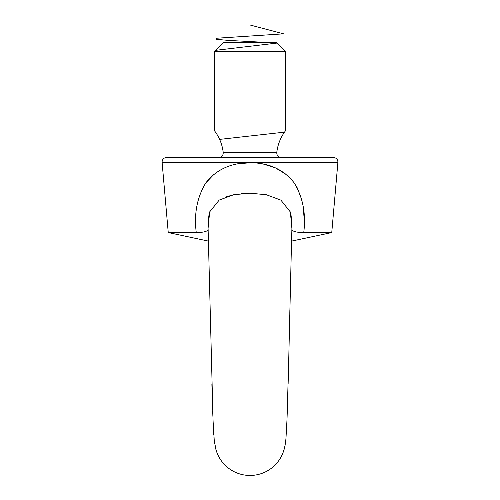 <?xml version="1.0" encoding="UTF-8"?>
<svg xmlns="http://www.w3.org/2000/svg" width="500" height="500" viewBox="0 0 500 500"><rect width="100%" height="100%" fill="white"/><g stroke="black" fill="none" stroke-linecap="round" stroke-linejoin="round"><path stroke-width="0.75" d="M326.094 157.487L326.744 157.487M304.688 157.487L305.225 157.487M166.494 157.487L333.506 157.487C336.369 157.812 337.837 159.412 337.906 162.288L162.094 162.288C162.162 159.412 163.631 157.812 166.494 157.487M325.144 157.487L325.85 157.487M291.906 228.625L290.363 212L280.9 200.138L266.394 194.756L250 193.169L233.656 194.75L219.194 200.081L209.656 211.906L208.081 228.306L208.081 222.181M216.238 450.544A35.331 35.331 0 0 0 283.688 450.775C284.644 448.075 285.381 444.175 285.919 439.075L286.944 420.775L288.612 364.725L291.537 241.112L331.756 232.562L337.906 162.288M208.094 221.863L209.169 213.625M225.263 197.144L233.056 194.875M241.381 193.588L250.006 193.169M290.831 213.669L291.919 222.162M208.463 241.112L168.244 232.562L196.269 232.562C193.894 214.013 197.025 197.519 205.662 183.094C216.144 169.6 230.906 162.812 249.956 162.719C269.044 162.781 283.837 169.569 294.337 183.088C302.962 197.512 306.094 214.006 303.738 232.562L331.756 232.562M207.544 230.394L207.537 230.387C206.106 231.769 202.35 232.5 196.269 232.562M303.738 232.562C297.675 232.5 293.919 231.775 292.469 230.387L291.837 230.906M168.244 232.562L162.094 162.288M304.194 219.319L303.15 206.163M301.938 200.144L296.994 187.319M286 174.269L275.363 167.844M275.331 167.825L263.131 163.994M250.056 162.719L236.844 164.013M213.938 174.319L205.656 183.106M291.831 230.544L292.469 230.387M207.537 230.387L208.169 230.538M308.738 157.487L310.363 157.487M250 51.5L214.669 51.5L214.669 130.994L285.331 130.994L285.331 51.5L250 51.5M214.669 51.5L223.5 42.663L276.5 42.663L285.331 51.5M281.163 157.487C278.244 157.15 276.781 155.512 276.769 152.581C277.7 144.619 280.55 137.425 285.331 130.994M250 25L283.6 33.831L216.4 38.25L216.4 39.35L229.237 40.456L270.763 42.663M276.919 43.081L215.869 50.3M284.488 132.15L219.625 139.388M214.669 130.994C219.45 137.425 222.3 144.619 223.231 152.581L276.769 152.581M291.919 228.375L291.512 242.15M208.094 228.637L213.069 420.956L214.3 441.25L216.231 450.544M291.294 250.188L290.981 262.219M290.7 273.875L290.487 282.919M290.4 286.694L290.262 292.787M289.869 310.031L289.794 313.412M289.581 322.831L289.106 343.694M288.956 350.375L288.881 353.462M288.363 374.637L288.119 384.15M287.913 391.5L287.4 408.375M287.356 409.669L286.975 419.956M286.969 420.163L285.944 438.819L285.044 445.569L283.694 450.775M215.987 449.744L215.25 446.925M214.625 443.675L214.306 441.269M214.031 438.438L213.9 436.769M213.756 434.669L213.487 429.981M213.231 424.738L213.006 419.406M212.881 416.312L212.681 410.769M212.125 392.738L211.875 383.844M223.231 152.581C223.219 155.512 221.756 157.15 218.837 157.487"/></g></svg>
